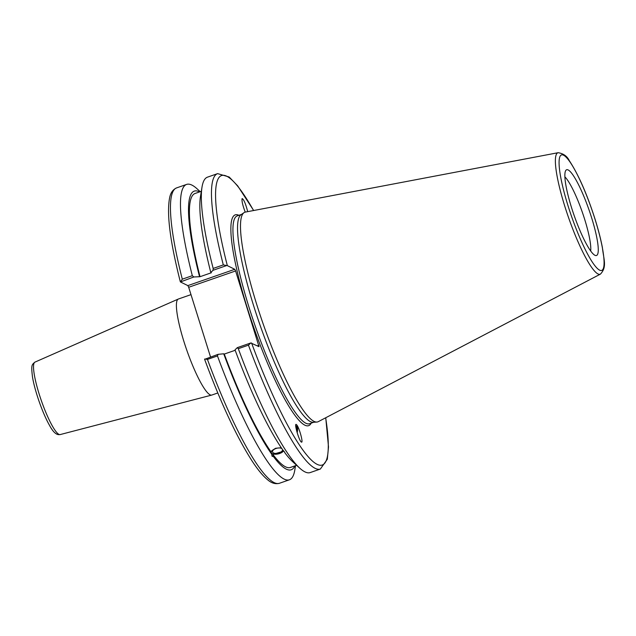<?xml version="1.0" encoding="UTF-8"?>
<svg xmlns="http://www.w3.org/2000/svg" width="636" height="636" viewBox="0 0 636 636"><rect width="100%" height="100%" fill="white"/><g stroke="black" fill="none" stroke-linecap="round" stroke-linejoin="round"><path stroke-width="0.95" d="M217.798 392.969L211.812 395.051A50.84 8.896 -109.2 0 1 211.693 395.091A50.84 8.896 -109.2 0 1 210.087 394.821A50.84 8.896 -109.2 0 1 185.386 346.064A50.84 8.896 -109.2 0 1 178.295 299.055A50.84 8.896 -109.2 0 1 178.406 299.007L190.991 294.635M210.524 356.963L188.685 287.273L235.598 270.96L234.779 269.298L187.866 285.612L188.685 287.273M187.866 285.612L180.433 281.947L182.301 279.172A156.384 27.364 -109.2 0 1 176.617 187.89C172.857 189.576 170.528 192.907 169.613 197.868C166.553 213.76 170.13 241.76 180.346 281.851M281.867 448.595A5.152 2.544 166.6 0 0 275.905 448.531A5.152 2.544 166.6 0 0 272.518 451.886A5.152 2.544 166.6 0 0 278.019 453.19A5.152 2.544 166.6 0 0 282.559 449.596M283.847 451.147L272.836 454.343L273.337 456.433L272.152 456.346L271.151 452.021L271.803 450.701L275.571 448.277L281.279 447.744M235.598 270.96L259.027 346.66L250.783 342.963L237.292 347.661L235.026 349.856A147.52 25.814 -109.2 0 0 282.964 450.177L284.531 451.981M284.801 452.435L284.65 452.498A147.52 25.814 -109.2 0 0 292.687 461.696L299.763 468.168A156.384 27.364 -109.2 0 1 238.309 348.687L248.453 345.157A156.384 27.364 70.8 0 0 320.361 469.042L327.325 459.232L328.502 446.933L325.751 417.741M271.357 452.904A6.67 3.291 166.6 0 0 277.383 454.08A6.67 3.291 166.6 0 0 283.592 450.868M296.797 431.439A6.567 2.798 104.1 0 0 295.716 425.738M297.147 432.671A7.942 3.387 104.1 0 0 296.75 425.015A7.942 3.387 104.1 0 0 296.042 424.395M296.885 425.047C299.429 428.259 303.42 443.022 301.504 442.115C299.516 442.012 293.943 423.433 296.185 424.395L296.885 425.047M271.651 454.112A147.52 25.814 -109.2 0 1 223.713 353.791L218.092 354.332L204.673 359.316M295.517 465.671L294.834 469.877A156.384 27.364 -109.2 0 1 289.372 479.814A156.384 27.364 -109.2 0 1 217.464 355.929L218.092 354.332M294.858 465.902A147.52 25.814 -109.2 0 1 273.337 456.433M271.151 452.021A145.04 25.376 -109.2 0 1 224.277 354.069L223.713 353.791M235.185 350.277L224.277 354.069M180.433 281.947L193.853 276.97L200.03 276.7L211.351 272.765L210.786 272.486A147.52 25.814 -109.2 0 1 200.475 196.564L202.01 187.095A156.384 27.364 -109.2 0 1 207.471 177.158L217.615 173.628A156.384 27.364 70.8 0 0 223.308 264.91L227.338 265.633L234.779 269.298M210.786 272.486L213.044 270.292L226.535 265.594M223.308 264.91L213.163 268.44L213.044 270.292M213.163 268.44A156.384 27.364 -109.2 0 1 202.01 187.095M200.03 276.7A145.04 25.376 -109.2 0 1 195.117 193.463L201.326 191.301M199.466 276.421A147.52 25.814 -109.2 0 1 199.561 191.913M245.226 212.114C242.682 205.396 241.648 200.881 242.117 198.583C243.755 199.267 245.615 203.623 247.698 211.645M600.424 274.116L318.246 421.668A110.982 19.422 -109.2 0 1 316.871 422.05L313.254 422.304A110.028 19.255 -109.2 0 1 310.432 421.628A110.028 19.255 -109.2 0 1 257.564 317.865A110.028 19.255 -109.2 0 1 241.052 214.69L244.033 212.647A110.982 19.422 -109.2 0 1 245.353 212.09L558.193 152.696A64.292 11.249 70.8 0 0 566.342 211.073A64.292 11.249 70.8 0 0 597.975 273.941A64.292 11.249 70.8 0 0 600.424 274.116C607.229 266.897 603.715 259.798 602.379 247.484C600.758 239.041 598.325 229.652 595.097 219.325C587.06 194.147 578.442 174.558 569.244 160.574C567.161 156.225 563.48 153.602 558.193 152.696M193.853 276.97L192.318 275.69L182.301 279.172M204.593 359.245C220.652 402.604 236.361 436.352 251.745 460.472C257.572 469.479 262.891 475.935 267.684 479.83C271.477 483.145 275.364 484.306 279.355 483.304A156.384 27.364 -109.2 0 1 207.447 359.42L204.728 358.982M250.783 342.963L248.453 345.157M320.361 469.042L310.217 472.572A156.384 27.364 -109.2 0 1 299.763 468.168M237.292 347.661L238.309 348.687M594.938 255.298A45.402 7.942 -109.2 0 1 573.521 213.672A45.402 7.942 -109.2 0 1 565.961 170.233A45.402 7.942 -109.2 0 1 589.063 210.015A45.402 7.942 -109.2 0 1 595.63 255.545A45.402 7.942 -109.2 0 1 594.938 255.298M316.871 422.05A110.982 19.422 -109.2 0 1 314.017 421.374A110.982 19.422 -109.2 0 1 260.696 316.712A110.982 19.422 -109.2 0 1 244.033 212.647M258.908 345.34L257.405 345.865M207.447 359.42L217.464 355.929M192.318 275.69A156.384 27.364 -109.2 0 1 186.634 184.408A156.384 27.364 -109.2 0 1 197.081 188.812L200.229 191.682M564.903 176.88A41.626 7.282 -109.2 0 1 582.361 212.345A41.626 7.282 -109.2 0 1 590.677 250.989M296.622 465.29L290.413 467.452A145.04 25.376 -109.2 0 1 272.836 454.343M34.956 362.115C31.617 364.841 31.148 365.279 32.428 376.52C34.376 389.574 42.366 412.883 49.433 425.206C55.706 437.107 59.657 434.213 60.158 434.579A38.367 6.71 -109.2 0 1 58.941 434.38A38.367 6.71 -109.2 0 1 40.307 397.595A38.367 6.71 -109.2 0 1 34.956 362.115L178.295 299.055M313.731 422.264L309.565 423.719A110.028 19.255 -109.2 0 1 305.837 423.226A110.028 19.255 -109.2 0 1 252.142 316.982A110.028 19.255 -109.2 0 1 237.276 215.866L241.441 214.419M238.898 215.302A111.618 19.533 70.8 0 0 253.502 326.721A111.618 19.533 70.8 0 0 311.187 423.155M325.656 417.788A153.204 26.807 -109.2 0 1 310.503 459.216A153.204 26.807 -109.2 0 1 251.586 343.003M227.338 265.633A153.204 26.807 -109.2 0 1 253.573 210.532M595.026 219.245A61.151 10.701 -109.2 0 1 590.439 259.091A61.151 10.701 -109.2 0 1 559.235 159.525A61.151 10.701 -109.2 0 1 595.026 219.245M60.158 434.579L211.693 395.091M217.615 173.628L229.167 176.999L237.721 185.911L253.677 210.508M289.372 479.814L279.355 483.304M186.634 184.408L176.617 187.89"/></g></svg>
